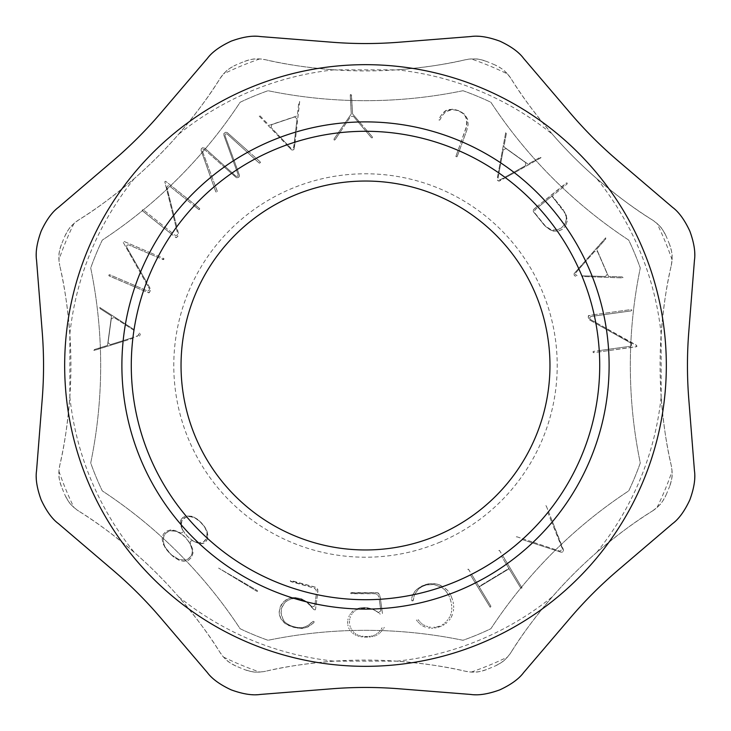 <?xml version="1.0" encoding="UTF-8"?>
<svg xmlns="http://www.w3.org/2000/svg" width="731" height="731" viewBox="0 0 731 731"><rect width="100%" height="100%" fill="white"/><g stroke="black" fill="none" stroke-linecap="round" stroke-linejoin="round"><path stroke-width="0.55" stroke-dasharray="3.65 2.74" d="M462.979 90.717A291.568 291.568 0 0 1 490.876 102.267A481.976 481.976 0 0 0 628.733 240.124A291.568 291.568 0 0 1 640.283 268.021A481.976 481.976 0 0 0 640.283 462.979A291.568 291.568 0 0 1 628.733 490.876A481.976 481.976 0 0 0 490.876 628.733A291.568 291.568 0 0 1 462.979 640.283A481.976 481.976 0 0 0 268.021 640.283A291.568 291.568 0 0 1 240.124 628.733A481.976 481.976 0 0 0 102.267 490.876A291.568 291.568 0 0 1 90.717 462.979A481.976 481.976 0 0 0 90.717 268.021A291.568 291.568 0 0 1 102.267 240.124A481.976 481.976 0 0 0 240.124 102.267A291.568 291.568 0 0 1 268.021 90.717A481.976 481.976 0 0 0 462.979 90.717A291.568 291.568 0 0 1 490.876 102.267A481.976 481.976 0 0 0 628.733 240.124A291.568 291.568 0 0 1 640.283 268.021A481.976 481.976 0 0 0 640.283 462.979A291.568 291.568 0 0 1 628.733 490.876A481.976 481.976 0 0 0 490.876 628.733A291.568 291.568 0 0 1 462.979 640.283A481.976 481.976 0 0 0 268.021 640.283A291.568 291.568 0 0 1 240.124 628.733A481.976 481.976 0 0 0 102.267 490.876A291.568 291.568 0 0 1 90.717 462.979A481.976 481.976 0 0 0 90.717 268.021A291.568 291.568 0 0 1 102.267 240.124A481.976 481.976 0 0 0 240.124 102.267A291.568 291.568 0 0 1 268.021 90.717A481.976 481.976 0 0 0 462.979 90.717M570.381 113.204L523.688 58.489A63.076 63.076 0 0 0 470.737 36.55L399.025 42.224A424.857 424.857 0 0 1 331.975 42.224L260.263 36.55A63.076 63.076 0 0 0 207.312 58.489L160.619 113.204A424.857 424.857 0 0 1 113.204 160.619L58.489 207.312A63.076 63.076 0 0 0 36.55 260.263L42.224 331.975A424.857 424.857 0 0 1 42.224 399.025L36.55 470.737A63.076 63.076 0 0 0 58.489 523.688L113.204 570.381A424.857 424.857 0 0 1 160.619 617.796L207.312 672.511A63.076 63.076 0 0 0 260.263 694.45L331.975 688.776A424.857 424.857 0 0 1 399.025 688.776L470.737 694.45A63.076 63.076 0 0 0 523.688 672.511L570.381 617.796A424.857 424.857 0 0 1 617.796 570.381L672.511 523.688A63.076 63.076 0 0 0 694.45 470.737L688.776 399.025A424.857 424.857 0 0 1 688.776 331.975L694.45 260.263A63.076 63.076 0 0 0 672.511 207.312L617.796 160.619A424.857 424.857 0 0 1 570.381 113.204M133.937 330.33L114.018 317.492L133.937 330.33A234.212 234.212 0 0 0 132.96 337.548L110.344 344.639L108.042 342.693L111.286 318.753L114.018 317.492L111.286 318.753L108.042 342.693L110.344 344.639L137.529 336.123L138.716 334.871L137.958 332.916L138.78 334.442L138.369 335.547L132.96 337.548A234.212 234.212 0 0 0 132.868 338.307L123.082 341.432L132.868 338.307A234.212 234.212 0 0 0 186.039 515.995L185.254 516.196L186.039 515.995A234.212 234.212 0 0 0 186.743 516.835L190.489 516.461L193.176 517.082L197.206 519.275L201.272 522.875L204.698 527.088L206.718 531.199L207.22 533.913L206.69 537.65L207.056 532.561L204.698 527.088L199.901 521.523L194.519 517.658L189.146 516.433L184.395 517.822L181.909 520.591L181.224 525.379L181.379 522.299L182.485 519.586L186.743 516.835A234.212 234.212 0 0 0 206.69 537.65L206.535 538.126L206.69 537.65A234.212 234.212 0 0 0 207.494 538.391L207.814 535.092L207.028 531.218L204.908 527.106L201.381 522.766L197.196 519.065L193.176 516.771L186.588 515.903L191.878 516.314L197.196 519.065L202.715 524.237L206.471 529.874L207.814 535.092L206.763 540.337L203.775 543.261L198.978 543.517L202.249 543.636L204.57 542.859L206.444 540.876L207.494 538.391A234.212 234.212 0 0 0 316.249 594.477L314.778 605.889L316.249 594.477A234.212 234.212 0 0 0 317.482 594.742L317.839 589.579L315.938 587.395L290.344 580.716L290.92 581.648L314.229 588.08L315.993 589.597L316.523 592.375L315.993 589.597L313.645 587.825L290.244 581.108L291.212 580.597L315.308 587.148L317.208 588.318L317.903 591.571L315.582 608.969L317.482 594.742A234.212 234.212 0 0 0 379.243 599.31L380.86 610.75L379.243 599.31A234.212 234.212 0 0 0 380.495 599.237L379.48 594.212L377.059 592.603L350.606 592.969L351.09 593.7L375.597 593.718L377.699 594.714L378.95 597.254L377.699 594.714L374.957 593.627L350.606 593.371L351.401 592.622L376.392 592.539L378.539 593.152L380.074 596.112L382.45 613.51L380.495 599.237A234.212 234.212 0 0 0 412.713 594.906L412.339 595.765L412.713 594.906A234.212 234.212 0 0 0 414.504 594.531L413.262 600.398L411.992 600.855L411.617 598.817L412.339 595.765L411.608 599.932L411.918 600.809L412.896 600.855L414.504 594.531A234.212 234.212 0 0 0 441.232 587.13L433.812 584.489L426.337 584.937L422.116 586.564L418.625 588.903L414.541 594.431L418.625 588.903L422.116 586.564L426.337 584.937L433.812 584.489L441.232 587.13A234.212 234.212 0 0 0 442.904 586.554L439.322 584.809L434.516 583.621L426.164 584.343L418.296 588.016L414.98 591.196L412.933 594.44L415.976 590.054L421.083 586.299L427.882 583.923L432.889 583.493L437.732 584.27L443.909 587.176L447.655 590.447L450.543 594.678L447.655 590.447L442.904 586.554A234.212 234.212 0 0 0 470.408 574.904L490.163 607.26L490.921 606.264L479.198 586.874L509.078 568.773L520.837 588.153L522.062 587.98L507.424 563.5L522.062 587.98L520.837 588.153L509.078 568.773L479.198 586.874L490.921 606.264L490.19 607.269L470.408 574.904A234.212 234.212 0 0 0 471.586 574.31L468.416 569.175L467.356 569.495L467.639 570.326L467.411 569.431L468.562 569.348L476.466 582.369L471.586 574.31A234.212 234.212 0 0 0 501.475 556.209L508.886 568.444L478.997 586.545L476.466 582.369L478.997 586.545L508.886 568.444L501.475 556.209A234.212 234.212 0 0 0 502.544 555.432L499.428 550.388L498.368 550.717L498.652 551.539L498.423 550.644L499.575 550.571L507.424 563.5L502.544 555.432A234.212 234.212 0 0 0 522.199 539.569L561.134 552.234L562.532 552.024L563.437 550.872L552.453 521.687L563.29 549.328L563.437 550.872L562.532 552.024L561.134 552.234L522.199 539.569A234.212 234.212 0 0 0 523.021 538.829L516.534 536.691L515.976 537.121L516.406 537.687L515.995 537.057L516.735 536.737L533.182 542.219L523.021 538.829A234.212 234.212 0 0 0 547.83 512.513L551.814 522.455L547.83 512.513A234.212 234.212 0 0 0 548.524 511.654L546.203 505.825L545.554 505.651L545.363 506.364L545.701 505.578L546.295 505.98L552.453 521.687L548.524 511.654A234.212 234.212 0 0 0 599.319 351.894L593.444 352.653L593.033 351.629L593.846 351.328L599.237 350.578L593.28 351.465L593.115 352.488L593.673 352.662L608.649 350.597L599.319 351.894A234.212 234.212 0 0 0 599.237 350.578L630.405 346.256L599.237 350.578A234.212 234.212 0 0 0 595.929 323.559L589.789 320.059L588.254 317.638L588.656 315.527L594.139 314.695L588.3 315.792L588.409 318.25L589.789 320.059L630.99 343.15L631.721 343.981L631.584 345.498L630.405 346.256L631.739 345.178L630.99 343.15L595.929 323.559A234.212 234.212 0 0 0 595.728 322.462L590.063 319.2L589.707 317.629L590.849 316.496L631.081 310.894L591.077 316.441L589.789 317.418L589.698 318.515L590.493 319.548L635.952 344.868L636.875 346.521L608.649 350.597L636.071 346.796L636.875 346.521L636.847 345.809L595.728 322.462A234.212 234.212 0 0 0 594.139 314.695L630.908 309.588L631.913 310.118L631.081 310.894L631.913 310.118L630.908 309.588L594.139 314.695A234.212 234.212 0 0 0 582.141 276.492L622.172 277.899L582.141 276.492A234.212 234.212 0 0 0 581.849 275.788L605.56 276.492L581.849 275.788A234.212 234.212 0 0 0 578.961 269.118L575.498 273.184L575.699 274.902L577.097 275.642L575.608 274.765L575.562 273.038L585.759 261.433L578.961 269.118A234.212 234.212 0 0 0 578.65 268.423L574.009 273.851L574.347 275.633L575.754 276.263L574.219 275.432L574.228 273.485L605.707 237.813L605.707 239.028L596.697 249.225L608.484 276.473L622.09 276.885L623.022 277.561L622.172 277.899L623.022 277.561L622.09 276.885L608.484 276.473L596.697 249.225L605.707 239.028L605.707 237.813L578.65 268.423A234.212 234.212 0 0 0 557.442 231.279L551.192 230.375L545.353 226.318L533.502 211.88L533.063 210.491L533.785 209.24L537.322 206.334L533.456 209.614L533.264 211.442L544.193 225.111L550.023 229.826L553.568 231.106L558.265 231.142L562.194 229.424L565.465 226.117L562.194 229.424L557.442 231.279A234.212 234.212 0 0 0 556.556 230.027L551.037 229.698L545.408 226.053L534.836 213.123L534.37 211.296L535.211 209.605L538.135 207.22L534.918 209.934L534.617 212.739L545.408 226.053L551.037 229.698L556.556 230.027A234.212 234.212 0 0 0 538.135 207.22L551.923 196.091L565.273 213.553L566.434 218.925L564.981 224.125L561.125 228.145L556.867 229.973L561.125 228.145L564.451 224.92L566.242 220.872L566.26 216.751L563.455 210.437L551.923 196.091L538.135 207.22A234.212 234.212 0 0 0 537.322 206.334L566.032 183.17L567.165 183.106L567.119 183.965L552.207 196.018L562.797 209.203L566.196 215.005L567.256 220.945L565.465 226.117L567.256 220.945L566.196 215.005L562.797 209.203L552.207 196.018L567.119 183.965L566.89 182.832L537.322 206.334A234.212 234.212 0 0 0 505.468 177.715L499.575 180.977L497.893 180.74L497.135 179.223L498.323 172.589L497.135 179.643L498.853 181.133L514.46 172.735L505.468 177.715A234.212 234.212 0 0 0 504.865 177.258L500.698 179.598L498.971 179.607L498.049 178.154L498.944 173.019L498.067 178.309L499.127 179.68L500.296 179.762L525.543 165.654L525.708 162.647L506.053 148.585L503.266 149.709L498.944 173.019L503.266 149.709L506.053 148.585L525.708 162.647L525.543 165.654L504.865 177.258A234.212 234.212 0 0 0 498.323 172.589L505.733 132.43L506.364 133.471L503.897 146.858L528.038 164.137L539.907 157.485L541.068 157.622L514.46 172.735L541.095 157.704L539.907 157.485L528.038 164.137L503.897 146.858L506.364 133.471L505.733 132.43L498.323 172.589A234.212 234.212 0 0 0 459.278 150.878L457.067 156.745L455.952 156.608L456.089 155.758L458.063 150.358L455.934 156.333L456.765 156.955L457.186 156.544L466.798 130.301L459.278 150.878A234.212 234.212 0 0 0 458.063 150.358L466.387 127.185L466.68 119.537L464.925 115.589L462.056 112.748L457.03 110.372L452.617 109.687L449.464 110.098L445.773 111.843L442.739 115.014L439.815 119.957L439.029 120.067L438.892 118.906L442.474 113.351L445.453 110.774L448.359 109.586L454.198 109.294L460.585 111.395L465.218 114.986L467.749 119.911L468.114 124.727L466.798 130.301L468.114 124.727L467.411 118.815L464.468 114.173L459.379 110.82L452.973 109.157L447.262 109.933L442.474 113.351L438.81 119.153L438.847 119.948L439.724 120.058L442.739 115.014L445.773 111.843L451.548 109.732L455.906 110.07L460.238 111.642L463.628 114.063L465.464 116.43L466.89 120.716L466.689 125.814L458.063 150.358A234.212 234.212 0 0 0 367.538 131.297L372.417 137.008L372.426 137.976L371.43 137.757L365.984 131.288L371.43 137.757L372.508 137.885L372.253 136.761L359.488 121.967L367.538 131.297A234.212 234.212 0 0 0 365.984 131.288L353.365 116.284L365.984 131.288A234.212 234.212 0 0 0 339.787 132.704L335.072 139.731L334.012 139.977L334.149 138.826L338.243 132.878L334.003 139.091L334.195 140.105L335.072 139.731L350.706 116.421L353.365 116.284L350.706 116.421L339.787 132.704A234.212 234.212 0 0 0 338.243 132.878L351.255 114.009L350.24 95.021L351.346 94.473L352.57 113.935L359.488 121.967L352.57 113.935L351.52 94.957L350.387 94.509L351.255 114.009L338.243 132.878A234.212 234.212 0 0 0 295.068 142.125L294.264 148.804L293.094 150.029L291.596 149.901L286.744 144.921L291.596 149.901L293.972 149.48L296.293 131.927L295.068 142.125A234.212 234.212 0 0 0 294.346 142.353L295.507 132.165L293.643 147.653L292.811 148.494L291.084 148.393L287.457 144.674L290.746 148.11L292.4 148.631L293.707 147.507L294.346 142.353A234.212 234.212 0 0 0 287.457 144.674L280.366 137.254L287.457 144.674A234.212 234.212 0 0 0 286.744 144.921L258.509 115.416L259.724 115.516L269.127 125.339L297.261 115.873L298.815 102.358L299.591 101.499L296.293 131.927L299.683 101.527L298.815 102.358L297.261 115.873L269.127 125.339L259.724 115.516L258.509 115.416L286.744 144.921A234.212 234.212 0 0 0 256.243 158.325L260.538 162.236L259.743 163.123L258.957 162.885L254.799 159.102L259.167 163.031L260.346 162.702L260.291 161.926L248.768 151.683L256.243 158.325A234.212 234.212 0 0 0 254.799 159.102L247.434 152.413L254.799 159.102A234.212 234.212 0 0 0 237.383 169.428L239.512 175.431L238.617 177.368L236.287 177.596L231.48 173.421L236.853 177.825L238.918 177.149L239.512 175.431L225.011 135.692C224.984 134.02 225.751 133.499 227.314 134.138L247.434 152.413L227.314 134.138C225.76 133.499 224.993 134.011 225.011 135.692L237.383 169.428A234.212 234.212 0 0 0 236.469 170.031L238.096 174.545C238.123 176.226 237.356 176.738 235.802 176.089L204.872 148.229L235.802 176.089C237.356 176.747 238.123 176.226 238.096 174.545L223.905 135.345L223.841 133.599L225.696 132.238L227.259 132.585L248.768 151.683L227.259 132.585L225.696 132.238L223.96 133.389L223.905 135.345L236.469 170.031A234.212 234.212 0 0 0 232.248 172.891A234.212 234.212 0 0 0 231.48 173.421L224.253 167.015L231.48 173.421A234.212 234.212 0 0 0 215.261 185.82L217.317 191.559L216.394 192.326L215.709 191.613L214.019 186.862L215.919 192.034L217.034 192.07L217.235 191.129L202.432 151.262C202.405 149.59 203.172 149.069 204.717 149.7L224.253 167.015L204.717 149.7C203.172 149.06 202.414 149.59 202.432 151.262L215.261 185.82A234.212 234.212 0 0 0 214.019 186.862L201.062 150.312L201.327 148.731L203.044 147.552L204.872 148.229L202.478 147.772L201.18 148.969L201.062 150.312L214.019 186.862A234.212 234.212 0 0 0 195.076 204.844L199.664 208.591L199.207 209.596L198.421 209.212L194.172 205.804L198.914 209.532L199.764 208.947L199.508 208.417L187.721 198.951L195.076 204.844A234.212 234.212 0 0 0 194.172 205.804L186.816 199.919L194.172 205.804A234.212 234.212 0 0 0 176.811 226.747L178.492 233.646L177.642 236.634L175.979 237.575L171.584 234.158L176.308 237.666L178.126 235.885L178.492 233.646L166.96 187.849C167.079 186.021 167.956 185.455 169.619 186.14L186.816 199.919L169.619 186.14C167.966 185.446 167.079 186.012 166.96 187.849L176.811 226.747A234.212 234.212 0 0 0 176.153 227.652L177.633 233.481C177.551 235.3 176.674 235.866 174.983 235.19L143.459 209.934L174.983 235.19C176.664 235.875 177.551 235.3 177.633 233.481L164.795 181.964L165.37 181.251L166.12 181.644L187.721 198.951L166.12 181.644L165.37 181.251L164.868 181.763L176.153 227.652A234.212 234.212 0 0 0 172.324 233.061A234.212 234.212 0 0 0 171.584 234.158L142.636 210.967L142.326 209.87L143.459 209.934L142.326 209.87L142.636 210.967L171.584 234.158A234.212 234.212 0 0 0 158.371 256.17L163.607 258.427L163.781 259.45L157.759 257.339L163.333 259.66L164 258.875L163.607 258.427L149.709 252.451L158.371 256.17A234.212 234.212 0 0 0 157.759 257.339L128.848 244.94L157.759 257.339A234.212 234.212 0 0 0 146.62 282.148L150.01 288.151L150.239 291.011L148.722 292.82L143.559 290.691L149.17 292.784L150.376 290.445L150.093 288.361L126.746 247.297C126.362 245.515 127.066 244.73 128.848 244.94C127.066 244.721 126.362 245.506 126.746 247.297L146.62 282.148A234.212 234.212 0 0 0 146.227 283.189L149.225 288.425C149.636 290.207 148.932 290.993 147.123 290.783L135.326 285.73L147.123 290.783C148.932 290.993 149.636 290.207 149.225 288.425L123.082 242.098L123.457 241.367L124.279 241.55L149.709 252.451L124.279 241.55L123.457 241.367L123.082 242.098L146.227 283.189A234.212 234.212 0 0 0 143.98 289.439A234.212 234.212 0 0 0 143.559 290.691L109.476 276.08L108.882 275.112L109.997 274.874L135.326 285.73L109.659 274.746L108.983 274.902L108.956 275.806L143.559 290.691A234.212 234.212 0 0 0 134.056 329.58L99.745 307.44L100.074 308.61L111.505 315.993L107.53 345.416L94.546 349.491L93.851 350.423L123.082 341.432L93.915 350.533L94.546 349.491L107.53 345.416L111.505 315.993L100.074 308.61L99.745 307.44L134.056 329.58A234.212 234.212 0 0 0 133.937 330.33M64.949 235.994C70.861 224.508 71.364 226.747 73.95 223.494L78.683 219.93C95.131 209.898 113.671 196.118 134.294 178.574C150.047 164.859 164.804 150.102 178.574 134.294C195.999 113.826 209.788 95.295 219.93 78.683L223.494 73.95C226.729 71.373 224.554 70.834 235.994 64.949A35.7 35.7 0 0 0 219.93 78.683A452.224 452.224 0 0 1 78.683 219.93A35.7 35.7 0 0 0 64.949 235.994A327.269 327.269 0 0 0 61.404 244.547A35.7 35.7 0 0 0 59.759 265.627L58.928 259.761C59.394 255.649 57.475 256.8 61.404 244.547M61.404 486.453C57.466 474.145 59.394 475.369 58.928 471.239L59.759 465.373C64.291 446.65 67.654 423.797 69.838 396.805L69.838 334.195C67.681 307.395 64.328 284.542 59.759 265.627A452.224 452.224 0 0 1 59.759 465.373A35.7 35.7 0 0 0 61.404 486.453A327.269 327.269 0 0 0 64.949 495.006A35.7 35.7 0 0 0 78.683 511.07L73.95 507.506C71.373 504.271 70.834 506.446 64.949 495.006M235.994 666.051C224.508 660.139 226.747 659.636 223.494 657.05L219.93 652.317C209.898 635.869 196.118 617.329 178.574 596.706C164.859 580.953 150.102 566.196 134.294 552.426C113.826 535.001 95.295 521.212 78.683 511.07A452.224 452.224 0 0 1 219.93 652.317A35.7 35.7 0 0 0 235.994 666.051A327.269 327.269 0 0 0 244.547 669.596A35.7 35.7 0 0 0 265.627 671.241L259.761 672.072C255.649 671.606 256.8 673.525 244.547 669.596M486.453 669.596C474.145 673.534 475.369 671.606 471.239 672.072L465.373 671.241C446.65 666.709 423.797 663.346 396.805 661.162L334.195 661.162C307.395 663.319 284.542 666.672 265.627 671.241A452.224 452.224 0 0 1 465.373 671.241A35.7 35.7 0 0 0 486.453 669.596A327.269 327.269 0 0 0 495.006 666.051A35.7 35.7 0 0 0 511.07 652.317L507.506 657.05C504.271 659.627 506.446 660.166 495.006 666.051M452.59 599.923L450.543 594.678L452.59 599.923M453.421 603.833L453.083 601.905L453.421 603.833M453.677 607.543L453.622 605.716L453.677 607.543M453.357 611.052L453.585 609.325L453.357 611.052M452.471 614.387L451.822 615.995L452.471 614.387M451.018 617.567L451.822 615.995L451.018 617.567M449.218 620.244L450.168 618.956L449.218 620.244M447.025 622.547L445.782 623.561L447.025 622.547M444.439 624.484L442.986 625.316L444.439 624.484M441.433 626.065L439.77 626.714L441.433 626.065M437.988 627.271L439.77 626.714L437.988 627.271M434.598 627.993L436.279 627.701L434.598 627.993M431.372 628.194L432.962 628.157L431.372 628.194M428.302 627.902L429.819 628.112L428.302 627.902M425.369 627.107L423.943 626.522L425.369 627.107M422.536 625.809L423.943 626.522L422.536 625.809M421.23 624.978L420.59 624.493L421.23 624.978M419.959 623.972L419.347 623.415L419.959 623.972M418.744 622.803L418.15 622.154L418.744 622.803M417.575 621.46L417.008 620.729L417.575 621.46M416.478 619.97L417.008 620.729L416.478 619.97M418.159 619.632L418.68 620.372L418.159 619.632M419.219 621.076L418.68 620.372L419.219 621.076M420.362 622.364L419.777 621.743L420.362 622.364M421.604 623.497L420.974 622.949L421.604 623.497M422.938 624.466L422.253 624L422.938 624.466M425.003 625.59L423.642 624.886L425.003 625.59M427.799 626.65L426.392 626.175L427.799 626.65M430.669 627.235L429.225 627.006L430.669 627.235M433.593 627.344L435.073 627.216L433.593 627.344M436.553 626.97L438.052 626.613L436.553 626.97M439.486 626.138L438.052 626.613L439.486 626.138M442.2 624.85L443.461 624.027L442.2 624.85M444.667 623.104L445.8 622.063L444.667 623.104M446.879 620.911L447.884 619.65L446.879 620.911M448.825 618.289L449.711 616.818L448.825 618.289M450.397 615.456L450.945 614.022L450.397 615.456M451.356 612.523L451.639 610.961L451.356 612.523M451.795 609.352L451.813 607.68L451.795 609.352M451.712 605.953L451.475 604.181L451.712 605.953M451.128 602.353L450.643 600.462L451.128 602.353M450.086 598.652L450.643 600.462L450.086 598.652M448.724 595.336L449.446 596.944L448.724 595.336M379.398 613.473L380.257 614.131L379.398 613.473M377.689 612.24L378.53 612.834L377.689 612.24M376.081 611.18L376.876 611.683L376.081 611.18M374.555 610.294L375.305 610.714L374.555 610.294M373.121 609.599L373.833 609.919L373.121 609.599M371.759 609.069L372.435 609.316L371.759 609.069M358.482 609.051L357.368 609.49L358.482 609.051M356.326 610.001L357.368 609.49L356.326 610.001M354.434 611.29L355.348 610.604L354.434 611.29M352.817 612.898L353.603 612.048L352.817 612.898M351.483 614.716L352.114 613.793L351.483 614.716M350.487 616.699L350.112 617.741L350.487 616.699M349.82 618.819L349.619 619.925L349.82 618.819M349.5 621.067L349.455 622.236L349.5 621.067M349.509 623.369L349.455 622.236L349.509 623.369M349.893 625.599L350.231 626.686L349.893 625.599M350.661 627.737L351.182 628.77L350.661 627.737M351.785 629.775L352.488 630.743L351.785 629.775M353.265 631.685L354.142 632.617L353.265 631.685M355.001 633.375L355.951 634.06L355.001 633.375M356.993 634.654L358.108 635.166L356.993 634.654M359.305 635.586L360.575 635.924L359.305 635.586M361.918 636.18L363.334 636.363L361.918 636.18M364.833 636.473L366.395 636.5L364.833 636.473M367.592 636.473L366.395 636.5L367.592 636.473M369.849 636.29L368.744 636.409L369.849 636.29M371.915 635.915L370.9 636.125L371.915 635.915M373.806 635.358L372.883 635.659L373.806 635.358M375.515 634.59L374.683 635.001L375.515 634.59M377.132 633.549L376.282 634.133L377.132 633.549M378.658 632.297L377.918 632.945L378.658 632.297M379.992 630.917L379.343 631.63L379.992 630.917M381.125 629.4L381.619 628.587L381.125 629.4M382.057 627.755L381.619 628.587L382.057 627.755M383.748 628.313L384.314 627.381L383.748 628.313M382.541 630.058L383.154 629.208L382.541 630.058M381.271 631.593L381.911 630.853L381.271 631.593M379.956 632.927L380.623 632.288L379.956 632.927M378.576 634.051L379.27 633.512L378.576 634.051M377.086 635.02L376.246 635.44L377.086 635.02M375.305 635.815L374.272 636.153L375.305 635.815M373.148 636.445L371.933 636.683L373.148 636.445M370.626 636.865L369.228 637.012L370.626 636.865M367.748 637.094L366.176 637.121L367.748 637.094M364.257 637.085L366.176 637.121L364.257 637.085M360.748 636.692L362.448 636.939L360.748 636.692M357.66 635.906L359.149 636.345L357.66 635.906M354.983 634.736L356.271 635.367L354.983 634.736M352.68 633.192L353.786 634.015L352.68 633.192M350.907 631.465L351.666 632.278L350.907 631.465M349.637 629.738L350.231 630.615L349.637 629.738M348.687 627.865L349.126 628.824L348.687 627.865M348.047 625.846L347.846 624.767L348.047 625.846M347.718 623.634L347.673 622.474L347.718 623.634M347.718 621.259L347.673 622.474L347.718 621.259M348.075 618.938L347.855 620.08L348.075 618.938M348.806 616.745L349.308 615.685L348.806 616.745M349.911 614.652L350.606 613.647L349.911 614.652M351.401 612.66L352.287 611.701L351.401 612.66M353.155 610.906L352.287 611.701L353.155 610.906M355.12 609.572L356.235 609.024L355.12 609.572M356.463 608.941L360.136 607.863L366.231 607.498L372.856 609.133L378.612 612.514L380.86 610.75L378.612 612.514L372.856 609.133L366.231 607.498L360.136 607.863L356.463 608.941A243.606 243.606 0 0 0 358.61 609.014L359.652 608.704L358.61 609.014A243.606 243.606 0 0 0 371.622 609.033L365.728 608.082L359.652 608.704L365.728 608.082L371.622 609.033A243.606 243.606 0 0 0 372.527 609.005A243.606 243.606 0 0 0 380.559 608.64A243.606 243.606 0 0 0 381.774 608.567A243.606 243.606 0 0 0 448.331 594.595L445.024 589.999L441.396 587.212L445.024 589.999L448.331 594.595A243.606 243.606 0 0 0 450.122 593.938A243.606 243.606 0 0 0 450.424 593.828A243.606 243.606 0 0 0 475.287 582.963A243.606 243.606 0 0 0 476.466 582.369A243.606 243.606 0 0 0 506.355 564.259A243.606 243.606 0 0 0 507.424 563.5A243.606 243.606 0 0 0 532.451 542.905A243.606 243.606 0 0 0 533.182 542.219L560.156 551.201L562.377 548.844L551.814 522.455L562.377 548.844L560.156 551.201L533.182 542.219A243.606 243.606 0 0 0 551.814 522.455A243.606 243.606 0 0 0 552.453 521.687A243.606 243.606 0 0 0 606.419 329.425A243.606 243.606 0 0 0 603.751 314.686A243.606 243.606 0 0 0 603.468 313.398A243.606 243.606 0 0 0 592.402 276.848A243.606 243.606 0 0 0 592.11 276.09A243.606 243.606 0 0 0 585.759 261.433L594.687 251.345L597.656 251.82L607.26 273.997L605.56 276.492L607.26 273.997L597.656 251.82L594.687 251.345L585.759 261.433A243.606 243.606 0 0 0 585.412 260.693A243.606 243.606 0 0 0 514.46 172.735A243.606 243.606 0 0 0 513.811 172.242A243.606 243.606 0 0 0 500.808 162.931A243.606 243.606 0 0 0 500.132 162.474A243.606 243.606 0 0 0 346.54 122.625A243.606 243.606 0 0 0 345.233 122.735A243.606 243.606 0 0 0 296.293 131.927A243.606 243.606 0 0 0 295.507 132.165L297.033 118.787L294.694 116.896L271.795 124.599L271.073 127.523L271.795 124.599L294.694 116.896L297.033 118.787L295.507 132.165A243.606 243.606 0 0 0 280.366 137.254L271.073 127.523L280.366 137.254A243.606 243.606 0 0 0 234.066 160.391A243.606 243.606 0 0 0 233.18 160.957A243.606 243.606 0 0 0 225.084 166.43A243.606 243.606 0 0 0 224.253 167.015A243.606 243.606 0 0 0 211.798 176.5A243.606 243.606 0 0 0 210.665 177.423A243.606 243.606 0 0 0 164.968 227.177A243.606 243.606 0 0 0 164.228 228.264A243.606 243.606 0 0 0 149.709 252.451A243.606 243.606 0 0 0 149.097 253.62A243.606 243.606 0 0 0 140.672 271.713A243.606 243.606 0 0 0 140.242 272.736A243.606 243.606 0 0 0 135.326 285.73A243.606 243.606 0 0 0 180.511 524.008L182.695 530.459C183.024 532.415 182.211 533.21 180.265 532.844L174.883 530.478L170.743 529.874L166.22 531.245L163.305 534.169L162.163 538.82L162.867 543.361L165.791 548.762L169.583 553.257L173.777 557.095L179.068 560.257L183.709 561.307L188.315 560.403L191.431 557.543L192.993 553.084L192.536 548.89L190.27 543.288C189.978 541.305 190.809 540.529 192.765 540.958L198.978 543.517L192.765 540.958C190.809 540.529 189.978 541.305 190.27 543.288L192.536 548.89L192.993 553.084L191.431 557.543L188.315 560.403L183.709 561.307L179.068 560.257L173.777 557.095L169.583 553.257L165.791 548.762L162.867 543.361L162.163 538.82L163.305 534.169L166.22 531.245L170.743 529.874L174.883 530.478L180.265 532.844C182.211 533.219 183.024 532.424 182.695 530.459L180.813 525.717L180.566 521.02L181.992 518.087L185.254 516.196L181.206 519.111L180.511 524.008A243.606 243.606 0 0 0 181.206 524.812A243.606 243.606 0 0 0 198.476 542.841L193.222 541.095L187.3 536.271L182.723 530.149L181.224 525.379L182.156 528.952L185.117 533.794L189.685 538.546L194.391 541.708L197.927 542.795L202.185 542.503L204.662 541.077L206.535 538.126L203.766 541.781L198.476 542.841A243.606 243.606 0 0 0 199.252 543.562A243.606 243.606 0 0 0 291.724 597.666L285.885 599.904L281.015 605.076L279.151 611.719L279.397 614.881L280.932 618.883L285.748 623.963L293.624 627.408L302.771 628.569L308.838 626.577L313.946 622.556L314.193 621.798L313.471 621.085L308.592 625.087L305.129 626.869L301.455 627.728L297.389 627.573L291.093 625.919L286.378 623.369L283.856 620.829L281.718 616.498L280.996 611.975L281.472 608.621L282.723 605.423L285.419 601.915L291.331 598.652L294.885 598.278L300.103 599.073L306.453 601.851L313.928 609.654L315.39 609.764L315.582 608.969L315.235 609.864L313.928 609.654L308.226 603.221L303.164 600.105L296.137 598.342L290.234 598.972L285.419 601.915L281.819 607.498L281.033 613.108L283.235 619.87L285.437 622.584L288.553 624.758L292.51 626.421L298.449 627.701L302.396 627.618L306.051 626.494L309.359 624.53L312.914 621.076L314.193 621.798L313.7 622.83L306.399 627.737L299.299 628.505L288.517 625.544L284.551 623.077L280.932 618.883L279.151 612.788L280.055 607.214L283.92 601.43L289.138 598.26L294.154 597.529L300.267 598.47L306.353 601.357L312.146 606.995L314.778 605.889L312.146 606.995L307.495 602.207L301.547 598.863L295.58 597.602L291.724 597.666A243.606 243.606 0 0 0 315.043 603.824A243.606 243.606 0 0 0 316.24 604.08A243.606 243.606 0 0 0 356.463 608.941M596.706 552.426C580.953 566.141 566.196 580.898 552.426 596.706C535.001 617.174 521.212 635.705 511.07 652.317A452.224 452.224 0 0 1 652.317 511.07C635.869 521.102 617.329 534.882 596.706 552.426A297.316 297.316 0 0 0 661.162 396.805C663.319 423.605 666.672 446.458 671.241 465.373L672.072 471.239C671.606 475.351 673.525 474.2 669.596 486.453A35.7 35.7 0 0 0 671.241 465.373A452.224 452.224 0 0 1 671.241 265.627C666.709 284.35 663.346 307.203 661.162 334.195L661.162 396.805M552.426 134.294C566.141 150.047 580.898 164.804 596.706 178.574C617.174 195.999 635.705 209.788 652.317 219.93L657.05 223.494C659.627 226.729 660.166 224.554 666.051 235.994A35.7 35.7 0 0 0 652.317 219.93A452.224 452.224 0 0 1 511.07 78.683C521.102 95.131 534.882 113.671 552.426 134.294A297.316 297.316 0 0 0 396.805 69.838C423.605 67.681 446.458 64.328 465.373 59.759L471.239 58.928C475.351 59.394 474.2 57.475 486.453 61.404A35.7 35.7 0 0 0 465.373 59.759A452.224 452.224 0 0 1 265.627 59.759C284.35 64.291 307.203 67.654 334.195 69.838L396.805 69.838M257.54 591.507L257.321 590.575L218.578 568.078L256.873 591.324L218.578 568.078L257.321 590.575L257.54 591.507M171.611 555.012L167.819 551.055L165.014 546.852L163.753 543.672L163.205 539.368L164.1 535.494L165.827 533.137L169.336 530.998L172.397 530.551L178.857 532.332L185.848 537.66L190.873 544.869L192.39 551.393L191.814 554.436L190.252 557.086L187.931 559.078L185.135 560.129L178.793 559.398L171.611 555.012L178.793 559.398L185.135 560.129L187.931 559.078L190.882 556.254L192.116 553.458L192.363 550.324L189.777 542.749L183.92 535.814L176.738 531.419L170.332 530.733L167.481 531.857L165.16 533.858L163.726 536.399L163.214 540.419L164.091 544.741L165.599 547.903L171.611 555.012M507.506 73.95L511.07 78.683A35.7 35.7 0 0 0 495.006 64.949C506.492 70.861 504.253 71.364 507.506 73.95A324.29 324.29 0 0 0 471.239 58.928M139.429 333.08L140.306 334.35L139.511 336.15L140.306 334.35L139.429 333.08M438.865 542.63A191.723 191.723 0 0 0 482.213 213.397A191.723 191.723 0 0 0 175.422 340.472A191.723 191.723 0 0 0 438.865 542.63M436.087 535.914A184.459 184.459 0 0 0 477.791 219.154A184.459 184.459 0 0 0 182.622 341.423A184.459 184.459 0 0 0 436.087 535.914M671.241 265.627A35.7 35.7 0 0 0 669.596 244.547C673.534 256.855 671.606 255.631 672.072 259.761L671.241 265.627M652.317 511.07A35.7 35.7 0 0 0 666.051 495.006C660.139 506.492 659.636 504.253 657.05 507.506L652.317 511.07M495.006 64.949A327.269 327.269 0 0 0 486.453 61.404M244.547 61.404C256.855 57.466 255.631 59.394 259.761 58.928L265.627 59.759A35.7 35.7 0 0 0 244.547 61.404A327.269 327.269 0 0 0 235.994 64.949M259.761 58.928A324.29 324.29 0 0 0 223.494 73.95M666.051 495.006A327.269 327.269 0 0 0 669.596 486.453M669.596 244.547A327.269 327.269 0 0 0 666.051 235.994M672.072 259.761A324.29 324.29 0 0 0 657.05 223.494M657.05 507.506A324.29 324.29 0 0 0 672.072 471.239M73.95 223.494A324.29 324.29 0 0 0 58.928 259.761M58.928 471.239A324.29 324.29 0 0 0 73.95 507.506M223.494 657.05A324.29 324.29 0 0 0 259.761 672.072M471.239 672.072A324.29 324.29 0 0 0 507.506 657.05M334.195 69.838A297.316 297.316 0 0 0 178.574 134.294M134.294 178.574A297.316 297.316 0 0 0 69.838 334.195M69.838 396.805A297.316 297.316 0 0 0 134.294 552.426M178.574 596.706A297.316 297.316 0 0 0 334.195 661.162M396.805 661.162A297.316 297.316 0 0 0 552.426 596.706M661.162 334.195A297.316 297.316 0 0 0 596.706 178.574"/><path stroke-width="1.1" d="M334.515 664.735A300.834 300.834 0 0 0 585.412 160.226A300.834 300.834 0 0 0 96.136 231.544A300.834 300.834 0 0 0 334.515 664.735M399.025 688.776C376.721 687.012 354.371 687.012 331.975 688.776L260.263 694.45C252.497 695.62 242.774 694.084 231.106 689.826C219.894 684.591 211.963 678.825 207.312 672.511L160.619 617.796C146.09 600.781 130.282 584.974 113.204 570.381L58.489 523.688C52.166 519.028 46.382 511.06 41.137 499.803C36.915 488.171 35.38 478.485 36.55 470.737L42.224 399.025C43.988 376.721 43.988 354.371 42.224 331.975L36.55 260.263C35.38 252.497 36.915 242.774 41.174 231.106C46.409 219.894 52.175 211.963 58.489 207.312L113.204 160.619C130.219 146.09 146.026 130.282 160.619 113.204L207.312 58.489C211.972 52.166 219.94 46.382 231.197 41.137C242.829 36.915 252.515 35.38 260.263 36.55L331.975 42.224C354.279 43.988 376.629 43.988 399.025 42.224L470.737 36.55C478.503 35.38 488.226 36.915 499.894 41.174C511.106 46.409 519.037 52.175 523.688 58.489L570.381 113.204C584.91 130.219 600.718 146.026 617.796 160.619L672.511 207.312C678.834 211.972 684.618 219.94 689.863 231.197C694.084 242.829 695.62 252.515 694.45 260.263L688.776 331.975C687.012 354.279 687.012 376.629 688.776 399.025L694.45 470.737C695.62 478.503 694.084 488.226 689.826 499.894C684.591 511.106 678.825 519.037 672.511 523.688L617.796 570.381C600.781 584.91 584.974 600.718 570.381 617.796L523.688 672.511C519.028 678.834 511.06 684.618 499.803 689.863C488.171 694.084 478.485 695.62 470.737 694.45L399.025 688.776M436.087 535.914A184.459 184.459 0 0 0 477.791 219.154A184.459 184.459 0 0 0 182.622 341.423A184.459 184.459 0 0 0 436.087 535.914M458.721 590.566A243.606 243.606 0 0 0 513.802 172.233A243.606 243.606 0 0 0 123.978 333.701A243.606 243.606 0 0 0 458.721 590.566M455.13 581.885A234.212 234.212 0 0 0 508.082 179.689A234.212 234.212 0 0 0 133.289 334.926A234.212 234.212 0 0 0 455.13 581.885"/></g></svg>
